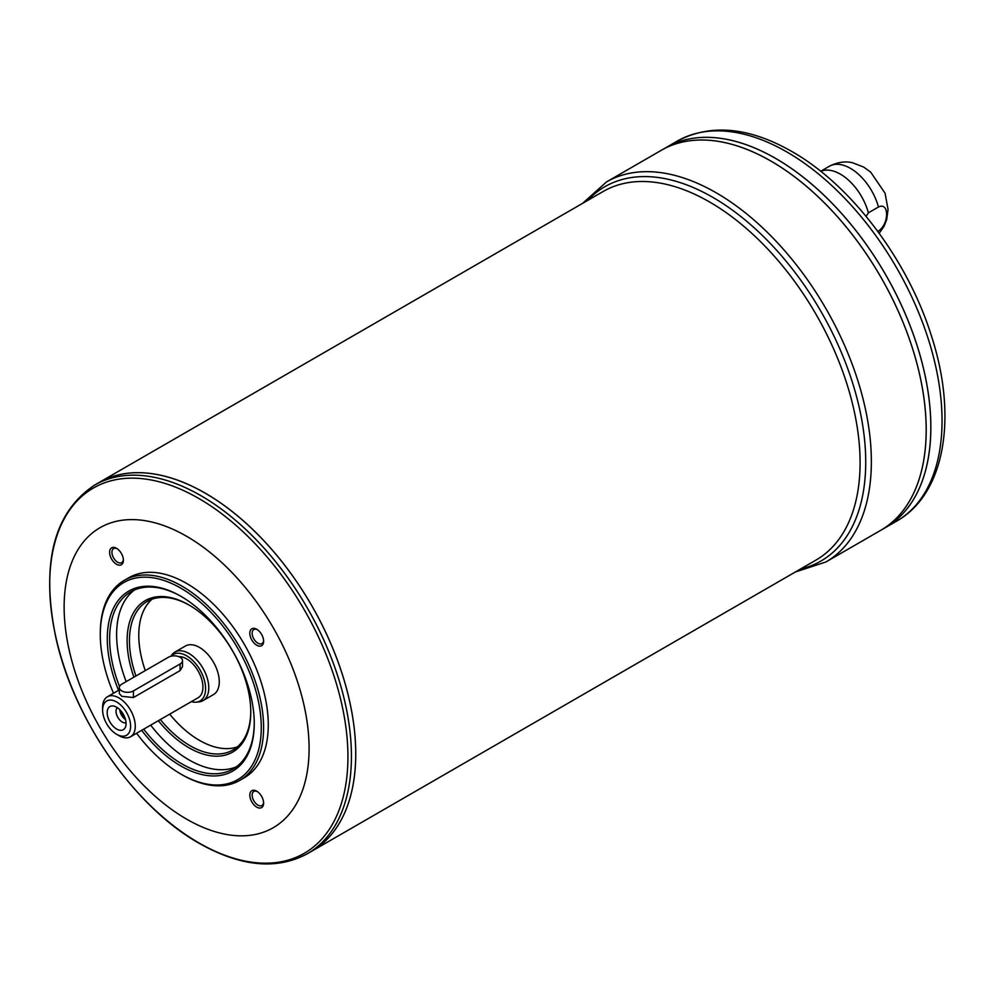 <?xml version="1.0" encoding="UTF-8"?>
<svg xmlns="http://www.w3.org/2000/svg" width="994" height="994" viewBox="0 0 994 994"><rect width="100%" height="100%" fill="white"/><g stroke="black" fill="none" stroke-linecap="round" stroke-linejoin="round"><path stroke-width="1.49" d="M102.618 710.039L102.618 707.343A23.098 13.332 60 0 1 107.402 696.782A23.098 13.332 60 0 1 118.957 697.925A23.098 13.332 60 0 1 134.041 718.277A23.098 13.332 60 0 1 130.5 736.778A23.098 13.332 60 0 1 118.957 735.635L116.621 734.293A19.793 11.431 60 0 1 102.618 710.039A19.793 11.431 60 0 1 116.621 701.963A19.793 11.431 60 0 1 130.624 726.204A19.793 11.431 60 0 1 116.621 734.293M182.498 660.612L182.498 666.614L180.076 670.602L133.42 697.552L121.753 696.309L119.342 693.551L119.342 687.55A8.25 4.759 180 0 1 121.753 684.183L168.408 657.245A8.25 4.759 180 0 1 177.404 656.214A8.25 4.759 180 0 1 182.498 660.612A8.25 4.759 180 0 1 180.076 663.98L133.42 690.917A8.25 4.759 180 0 1 124.424 691.948A8.25 4.759 180 0 1 119.342 687.55M178.821 656.649A23.098 13.332 60 0 1 186.611 658.86A23.098 13.332 60 0 1 201.695 679.213A23.098 13.332 60 0 1 198.154 697.713L130.5 736.778M877.801 231.391L878.46 231.018A42.233 24.378 60 0 1 878.124 231.826M820.771 171.341A42.233 24.378 60 0 1 840.402 174.174A42.233 24.378 60 0 1 868.396 212.815L878.46 207.013C889.319 201.608 889.27 223.961 878.46 231.018M866.097 216.369L868.396 212.815M839.607 187.804A38.928 22.477 60 0 1 841.098 189.233M205.273 493.173A212.815 122.871 60 0 1 344.297 680.716A212.815 122.871 60 0 1 311.681 851.237A212.815 122.871 60 0 1 311.669 851.249L816.012 560.069A212.815 122.871 60 0 0 848.64 389.536A212.815 122.871 60 0 0 709.617 202.006A212.815 122.871 60 0 0 603.209 191.457L98.866 482.637A212.815 122.871 60 0 1 98.866 482.637A212.815 122.871 60 0 1 205.273 493.173M94.529 485.147C53.9 512.345 40.903 562.679 55.552 636.172C72.835 718.277 134.277 806.954 199.297 843.372C240.734 866.731 276.754 870.185 307.345 853.747A212.815 122.871 -120 0 0 339.973 683.213A212.815 122.871 -120 0 0 200.937 495.683A212.815 122.871 -120 0 0 94.529 485.147L98.853 482.649A212.815 122.871 60 0 1 205.249 493.198A212.778 122.846 60 0 1 205.273 493.21A212.778 122.846 60 0 1 355.728 753.825M205.249 493.198A212.815 122.871 60 0 1 344.284 680.728A212.815 122.871 60 0 1 311.656 851.249L307.345 853.747M186.611 536.288A173.217 100.009 60 0 1 292.683 809.675A173.217 100.009 60 0 1 80.539 687.189A173.217 100.009 60 0 1 186.611 536.288M263.621 803.14A9.766 5.641 60 0 1 256.725 807.128A9.766 5.641 60 0 1 249.817 795.163A9.766 5.641 60 0 1 256.725 791.187A9.766 5.641 60 0 1 263.621 803.14M263.621 641.217A9.766 5.641 60 0 1 256.725 645.205A9.766 5.641 60 0 1 249.817 633.253A9.766 5.641 60 0 1 256.725 629.264A9.766 5.641 60 0 1 263.621 641.217M123.405 560.268A9.766 5.641 60 0 1 116.497 564.244A9.766 5.641 60 0 1 109.601 552.291A9.766 5.641 60 0 1 116.497 548.303A9.766 5.641 60 0 1 123.405 560.268M124.213 580.397L128.872 577.713A115.478 66.673 60 0 1 186.611 583.428A115.478 66.673 60 0 1 262.056 685.189A115.478 66.673 60 0 1 244.35 777.718L239.691 780.414A115.478 66.673 -120 0 0 257.384 687.885A115.478 66.673 -120 0 0 181.952 586.125A115.478 66.673 -120 0 0 124.213 580.397A115.478 66.673 -120 0 0 100.295 633.265L100.295 634.607A113.825 65.716 -120 0 0 113.502 693.253M136.6 733.261A113.825 65.716 -120 0 0 180.784 774.028L181.952 774.699A115.478 66.673 -120 0 0 181.952 774.699A115.478 66.673 -120 0 0 239.691 780.414M141.657 730.341A103.935 60 -120 0 0 180.784 765.939A103.935 60 -120 0 0 254.265 723.508A103.935 60 -120 0 0 180.784 596.226A103.935 60 -120 0 0 116.46 602.911A103.935 60 -120 0 0 118.559 690.333M181.939 774.699L180.784 774.028A113.825 65.716 -120 0 0 261.273 727.558A113.825 65.716 -120 0 0 180.784 588.137A113.825 65.716 -120 0 0 100.295 634.607M181.368 596.562A102.283 59.056 -120 0 0 130.81 591.828A102.283 59.056 -120 0 0 119.528 686.543M143.67 729.174A102.283 59.056 -120 0 0 181.952 763.926A102.283 59.056 -120 0 0 233.081 768.983A102.283 59.056 -120 0 0 254.265 722.837M236.46 766.759A102.283 59.056 60 0 1 150.678 725.135M126.176 681.623A102.283 59.056 60 0 1 134.426 590.014M158.332 720.712A87.435 50.483 -120 0 0 188.947 747.761A87.435 50.483 -120 0 0 250.774 712.064A87.435 50.483 -120 0 0 188.947 604.973A87.435 50.483 -120 0 0 133.917 677.15M189.531 605.321A85.782 49.526 -120 0 0 147.224 601.407A85.782 49.526 -120 0 0 135.954 675.982M160.345 719.544A85.782 49.526 -120 0 0 190.115 745.736A85.782 49.526 -120 0 0 233.006 749.985A85.782 49.526 -120 0 0 250.774 711.381M237.417 746.854A85.782 49.526 60 0 1 169.688 714.164M145.286 670.59A85.782 49.526 60 0 1 152.144 599.146M170.881 656.264L171.788 654.984A28.043 16.19 60 0 1 174.919 652.076L185.418 646.025A28.043 16.19 60 0 1 199.446 647.405A28.043 16.19 60 0 1 217.761 672.118A28.043 16.19 60 0 1 213.462 694.595L202.962 700.658A28.043 16.19 60 0 1 198.887 701.926L196.129 702.174A26.838 15.494 60 0 1 191.32 701.665M174.919 652.076A28.043 16.19 60 0 1 188.947 653.468A28.043 16.19 60 0 1 207.261 678.181A28.043 16.19 60 0 1 202.962 700.658M171.005 656.226A26.838 15.494 60 0 1 186.611 655.791A26.838 15.494 60 0 1 204.938 682.605A26.838 15.494 60 0 1 196.129 702.174M116.621 707.219A13.357 7.716 60 0 1 125.468 727.074A13.357 7.716 60 0 1 109.936 721.979A13.357 7.716 60 0 1 113.291 705.989A13.357 7.716 60 0 1 116.621 707.219M126.039 722.713A8.747 5.045 60 0 1 117.851 717.419A8.747 5.045 60 0 1 117.354 707.678M125.53 719.606A8.747 5.045 60 0 1 119.789 709.666M121.256 711.294A6.821 3.939 -120 0 0 124.859 717.519M795.337 572.01L825.915 561.97A219.413 126.673 -120 0 0 859.549 386.157A219.413 126.673 -120 0 0 716.214 192.811A219.413 126.673 -120 0 0 606.502 181.939L661.333 150.28A219.413 126.673 60 0 1 661.358 150.268L665.98 147.609A219.413 126.673 60 0 1 666.005 147.597A219.413 126.673 60 0 1 775.705 158.456A219.413 126.673 60 0 1 919.04 351.801A219.413 126.673 60 0 1 885.405 527.628A219.413 126.673 60 0 1 885.393 527.628L896.613 521.154A219.413 126.673 -120 0 0 930.235 345.34A219.413 126.673 -120 0 0 786.9 151.995A219.413 126.673 -120 0 0 677.2 141.123C710.586 123.517 748.805 126.971 791.845 151.498C851.224 185.083 907.621 259.807 931.291 335.475C957.707 416.039 945.53 493.62 896.613 521.154M677.2 141.123L666.005 147.597A219.413 126.673 60 0 1 775.68 158.468A219.376 126.66 60 0 1 775.705 158.481A219.376 126.66 60 0 1 930.831 427.184M775.68 158.468A219.413 126.673 60 0 1 919.015 351.814A219.413 126.673 60 0 1 885.381 527.64L880.771 530.299A219.413 126.673 60 0 1 880.759 530.311A219.413 126.673 60 0 0 914.393 354.485A219.413 126.673 60 0 0 771.058 161.14A219.376 126.66 60 0 1 926.184 429.855M661.358 150.268A219.413 126.673 60 0 1 771.058 161.14A219.376 126.66 60 0 1 771.058 161.165A219.413 126.673 60 0 1 914.381 354.498A219.413 126.673 60 0 1 880.746 530.311L825.915 561.97M661.333 150.28A219.413 126.673 60 0 1 771.033 161.152M117.106 548.688A8.114 4.684 -120 0 0 113.614 548.576A8.114 4.684 -120 0 0 112.372 555.074A8.114 4.684 -120 0 0 117.665 562.231A8.114 4.684 -120 0 0 121.728 562.629A8.114 4.684 -120 0 0 123.38 559.547M257.334 629.649A8.114 4.684 -120 0 0 253.83 629.537A8.114 4.684 -120 0 0 252.588 636.036A8.114 4.684 -120 0 0 257.893 643.18A8.114 4.684 -120 0 0 261.944 643.59A8.114 4.684 -120 0 0 263.596 640.496M257.334 791.572A8.114 4.684 -120 0 0 253.83 791.46A8.114 4.684 -120 0 0 252.588 797.958A8.114 4.684 -120 0 0 257.893 805.103A8.114 4.684 -120 0 0 261.944 805.5A8.114 4.684 -120 0 0 263.596 802.419M820.684 171.279L829.344 166.271A42.233 24.378 60 0 1 850.466 168.371A42.233 24.378 60 0 1 878.46 207.013M198.825 842.862A210.89 121.753 -120 0 0 347.937 756.757A210.89 121.753 -120 0 0 198.825 498.479A210.89 121.753 -120 0 0 49.7 584.571A210.89 121.753 -120 0 0 198.825 842.862M587.702 200.415A216.108 124.772 60 0 1 712.909 197.408A216.108 124.772 60 0 1 858.667 404.98A216.108 124.772 60 0 1 800.505 569.015M180.076 670.602L180.076 663.98M133.42 697.552L133.42 690.917M107.402 696.782L119.342 689.886M829.344 166.271C841.346 160.133 850.106 162.184 852.454 162.73L863.662 167.054L870.657 172.099L885.07 193.221L888.052 209.411L886.723 219.488L884.076 226.272L879.193 233.292M606.502 181.939L582.521 203.41"/></g></svg>
